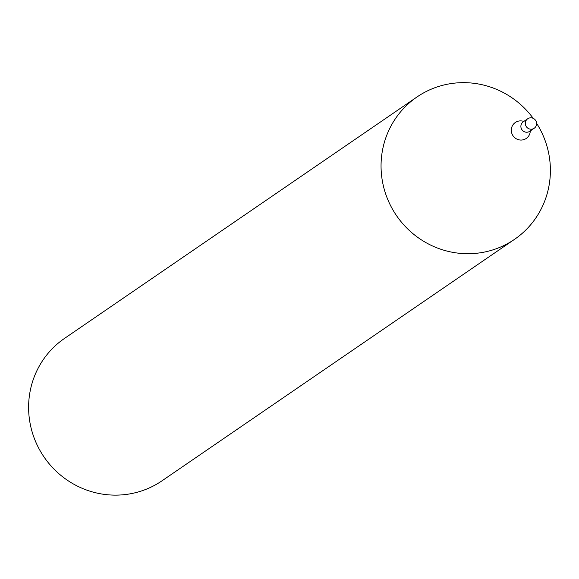 <?xml version="1.0" encoding="UTF-8"?>
<svg xmlns="http://www.w3.org/2000/svg" width="579" height="579" viewBox="0 0 579 579"><rect width="100%" height="100%" fill="white"/><g stroke="black" fill="none" stroke-linecap="round" stroke-linejoin="round"><path stroke-width="0.87" d="M533.216 118.34A86.285 83.904 55.6 0 0 416.96 96.997L64.515 338.411A86.285 83.904 55.6 0 0 28.95 415.063A86.285 83.904 55.6 0 0 162.04 480.787L514.485 239.373A86.285 83.904 55.6 0 0 550.05 162.721A86.285 83.904 55.6 0 0 536.588 123.262M416.96 96.997A86.285 83.904 55.6 0 0 381.395 173.657A86.285 83.904 55.6 0 0 514.485 239.373M534.207 128.248A5.754 5.595 -124.4 0 1 526.34 126.663A5.754 5.595 -124.4 0 1 527.708 118.76A5.754 5.595 -124.4 0 1 536.581 123.139A5.754 5.595 -124.4 0 1 534.207 128.248L529.778 131.281A5.754 5.595 -124.4 0 1 521.911 129.696A5.754 5.595 -124.4 0 1 523.278 121.793L523.177 121.858M529.676 131.346L529.778 131.281A5.754 5.595 -124.4 0 1 521.911 129.696A5.754 5.595 -124.4 0 1 523.278 121.793L527.708 118.76M530.277 130.941A9.669 9.409 -124.4 0 1 519.631 139.952A9.669 9.409 -124.4 0 1 511.532 128.118A9.669 9.409 -124.4 0 1 523.778 121.445"/></g></svg>
